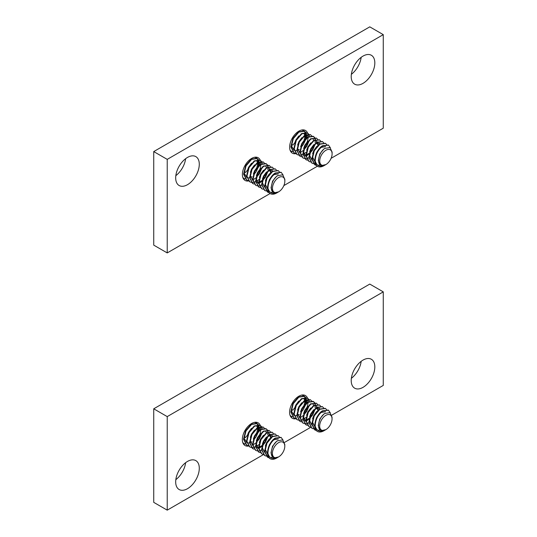 <?xml version="1.0" encoding="UTF-8"?>
<svg xmlns="http://www.w3.org/2000/svg" width="537" height="537" viewBox="0 0 537 537"><rect width="100%" height="100%" fill="white"/><g stroke="black" fill="none" stroke-linecap="round" stroke-linejoin="round"><path stroke-width="0.81" d="M304.694 146.829A13.096 7.565 120 0 0 306.553 143.446M307.218 141.734A13.096 7.565 120 0 0 308.097 137.828M308.131 137.506A13.096 7.565 120 0 0 308.151 137.123M308.171 136.68A13.096 7.565 120 0 0 307.956 134.31M307.896 134.055A13.096 7.565 120 0 0 307.607 133.116M307.573 133.042A13.096 7.565 120 0 0 305.459 130.478A13.096 7.565 120 0 0 298.908 131.122A13.096 7.565 120 0 0 290.349 142.667A13.096 7.565 120 0 0 292.356 153.166A13.096 7.565 120 0 0 295.833 153.683M257.438 174.116A13.096 7.565 120 0 0 259.29 170.732M259.962 169.021A13.096 7.565 120 0 0 260.841 165.114M260.868 164.792A13.096 7.565 120 0 0 260.895 164.403M260.908 163.96A13.096 7.565 120 0 0 260.7 161.59M260.64 161.342A13.096 7.565 120 0 0 260.344 160.402M260.317 160.328A13.096 7.565 120 0 0 258.196 157.757A13.096 7.565 120 0 0 251.652 158.408A13.096 7.565 120 0 0 243.093 169.954A13.096 7.565 120 0 0 245.1 180.452A13.096 7.565 120 0 0 248.577 180.969M187.487 184.694A16.687 9.632 120 0 0 198.388 169.987A16.687 9.632 120 0 0 195.83 156.616A16.687 9.632 120 0 0 187.487 157.442A16.687 9.632 120 0 0 176.579 172.149A16.687 9.632 120 0 0 179.143 185.52A16.687 9.632 120 0 0 187.487 184.694M175.827 175.666A16.687 9.632 120 0 0 185.641 158.677M363.019 83.356A16.687 9.632 120 0 0 373.92 68.649A16.687 9.632 120 0 0 371.362 55.271A16.687 9.632 120 0 0 363.019 56.096A16.687 9.632 120 0 0 352.118 70.803A16.687 9.632 120 0 0 354.675 84.181A16.687 9.632 120 0 0 363.019 83.356M351.359 74.321A16.687 9.632 120 0 0 361.173 57.331M331.101 158.314L383.27 128.195L383.27 34.643L167.229 159.375L167.229 252.92L270.111 193.528M272.333 192.239L272.856 191.944M283.838 185.601L317.367 166.242M319.596 164.96L320.112 164.658M167.229 159.375L153.73 151.582L153.73 245.127L167.229 252.92M383.27 34.643L369.771 26.85L153.73 151.582M301.64 130.021A11.935 6.894 -60 0 1 303.257 130.551A11.935 6.894 -60 0 1 303.694 130.84M303.868 130.981A11.935 6.894 -60 0 1 304.922 132.324M305.043 132.565A11.935 6.894 -60 0 1 305.647 134.7M305.687 135.082A11.935 6.894 -60 0 1 305.721 135.693M299.257 149.42L297.901 150.112M296.847 150.447L295.9 150.582M294.048 150.266L291.39 145.735M292.571 151.689A11.935 6.894 -60 0 1 291.322 151.219A11.935 6.894 -60 0 1 290.054 150.085M305.479 138.714L305.707 136.747A11.935 6.894 -60 0 1 305.425 138.768M325.912 150.266A8.753 5.055 120 0 0 319.723 160.986A8.753 5.055 120 0 0 325.912 164.557L321.804 165.503C315.964 164.725 318.73 152.038 324.851 148.427L329.973 147.521L332.101 152.065L332.101 153.837A8.753 5.055 120 0 0 325.912 150.266M325.912 164.557A8.753 5.055 120 0 0 332.101 153.837M325.529 164.778L323.898 165.718C321.535 167.047 319.468 167.289 317.696 166.45C311.937 163.758 315.689 149.655 322.536 145.715L328.315 145.024M293.88 152.696L290.846 146.91L292.94 138.371L298.532 131.86L304.123 131.048L305.399 132.31M295.504 153.347L294.068 152.803L291.222 147.125L293.316 138.593L298.908 132.075L304.499 131.27L305.64 132.324M296.88 154.428L293.846 148.642L295.941 140.11L301.532 133.592L307.124 132.787L308.399 134.042M302.593 154.542L300.747 155.092M300.472 155.133L298.733 155.119M298.505 155.079L297.068 154.535L294.222 148.856L296.317 140.325L301.908 133.807L307.5 133.001L308.641 134.055M299.881 156.16L296.847 150.373L298.941 141.842L304.533 135.324L310.312 134.633M301.505 156.811L300.069 156.267L297.223 150.588L299.317 142.057L304.909 135.539L310.5 134.733L311.641 135.787M302.881 157.891L299.847 152.105L301.942 143.574L307.533 137.056L313.125 136.25L314.4 137.506M308.889 157.878L306.748 158.556M306.473 158.596L304.734 158.583M304.506 158.543L303.069 158.006L300.223 152.32L302.318 143.788L307.909 137.271L313.501 136.465L314.642 137.526M305.882 159.623L302.848 153.837L304.942 145.305L310.534 138.788L316.313 138.096M307.506 160.274L306.07 159.737L303.224 154.052L305.318 145.52L310.91 139.002L316.501 138.197L317.642 139.258M308.882 161.355L305.848 155.569L307.943 147.037L313.534 140.519L319.314 139.828M310.507 162.006L309.07 161.469L306.224 155.79L308.319 147.252L313.91 140.734L319.502 139.929L320.643 140.989M311.883 163.087L308.849 157.301L310.943 148.769L316.535 142.251L322.314 141.56M313.507 163.738L312.071 163.201L309.225 157.522L311.319 148.984L316.911 142.473L322.502 141.661L323.643 142.721M320.2 164.731L318.032 165.315M316.36 165.295L314.695 164.718L311.849 159.033L313.944 150.501L319.535 143.983L325.315 143.292M316.508 165.47L315.071 164.933L312.225 159.254L314.32 150.716L319.911 144.205L325.503 143.392L326.644 144.453M305.526 132.525L306.144 134.485M306.184 134.841L306.231 135.707M306.231 135.908L306.13 137.297M305.533 139.868L303.371 144.399L301.586 146.789M305.775 132.525L306.459 134.371M306.52 134.7L306.607 135.774M306.607 135.928L306.459 137.841M308.533 141.6L306.372 146.131L303.801 149.373M308.775 134.257L309.46 136.103M309.278 140.479L306.748 146.346L303.754 149.998M303.09 150.595L300.982 152.112M306.09 152.327L303.982 153.844M314.528 137.727L315.145 139.68M315.192 140.036L315.232 140.909M315.232 141.103L315.132 142.493M314.534 145.064L312.373 149.595L309.802 152.837M309.231 153.387L306.875 155.2M306.607 155.361L306.211 155.582M314.776 137.727L315.461 139.566M315.279 143.943L312.749 149.81L309.755 153.461M309.09 154.059L306.983 155.576M317.696 166.45A11.935 6.894 -60 0 1 315.226 160.986C315.474 154.636 318.038 149.615 322.912 145.936L328.503 145.124L330.356 147.756M320.166 148.313L321.415 147.319L325.623 146.648M314.924 161.664L312.668 157.26L313.011 153.864M311.923 159.932L309.668 155.529L310.01 152.132M314.165 144.849L315.414 143.856L319.622 143.184M316.622 141.453L317.172 141.875M317.414 142.164L317.696 142.627M317.803 142.869L318.166 145.017M305.922 156.468L303.667 152.065L304.009 148.668M309.151 153.77L306.822 154.965M305.835 155.206L304.654 155.26M304.412 155.233L303.298 154.925M299.921 153.005L297.666 148.601L298.008 145.205M302.163 137.922L303.412 136.922L307.245 136.036M304.62 134.519L305.17 134.948M305.412 135.237L305.694 135.693M305.801 135.935L306.164 138.083M319.75 164.288L318.3 160.509L319.824 153.897L324.039 148.836L325.214 148.192M315.635 155.381L316.823 152.166L319.79 148.098M314.95 161.677L312.299 157.126M312.635 153.649L313.823 150.434L316.79 146.366M311.943 159.945L309.299 155.394M309.634 151.917L310.822 148.695L313.789 144.634M306.634 150.185L307.822 146.963L310.789 142.902M316.246 141.231L317.038 141.949M317.246 142.265L317.434 142.654M317.528 142.916L317.763 145.373M305.942 156.482L303.298 151.931M303.633 148.454L304.821 145.232L307.788 141.171M313.246 139.499L314.038 140.217M314.669 144.406L312.5 149.669L309.889 152.689M309.278 153.186L306.761 154.636M305.835 154.918L304.519 155.052M302.922 154.71L302.573 154.535M300.633 146.715L301.821 143.5L304.788 139.439M297.632 144.983L298.82 141.768L301.787 137.7M294.632 143.251L295.82 140.036L298.787 135.968M304.244 134.304L305.036 135.022M305.244 135.337L305.432 135.72M305.526 135.982L305.761 138.445M325.435 164.832C320.139 167.329 316.736 166.047 315.226 160.986M294.813 142.708L292.893 145.097L291.369 144.963M292.893 145.097L291.403 144.238M254.377 157.307A11.935 6.894 -60 0 1 255.995 157.838A11.935 6.894 -60 0 1 256.431 158.126M256.612 158.267A11.935 6.894 -60 0 1 257.666 159.61M257.787 159.851A11.935 6.894 -60 0 1 258.384 161.986M258.431 162.369A11.935 6.894 -60 0 1 258.465 162.98M252.001 176.7L250.645 177.398M249.591 177.727L248.644 177.861M246.785 177.552L244.134 173.015M245.315 178.975A11.935 6.894 -60 0 1 244.06 178.506A11.935 6.894 -60 0 1 242.798 177.364M258.445 164.007A11.935 6.894 -60 0 1 258.169 166.054M278.656 177.552A8.753 5.055 120 0 0 272.467 188.265A8.753 5.055 120 0 0 278.656 191.843L274.541 192.79C268.708 192.011 271.474 179.318 277.595 175.713L282.71 174.807L284.845 179.351L284.845 181.123A8.753 5.055 120 0 0 278.656 177.552M278.656 191.843A8.753 5.055 120 0 0 284.845 181.123M278.273 192.058L276.642 193.005C274.279 194.327 272.212 194.575 270.433 193.729C264.674 191.044 268.426 176.942 275.28 173.001L281.052 172.31M246.624 179.976L243.583 174.196L245.684 165.658L251.276 159.147L256.867 158.334L258.136 159.596M248.242 180.633L246.805 180.09L243.959 174.411L246.053 165.873L251.652 159.361L257.243 158.549L258.378 159.61M249.624 181.707L246.584 175.928L248.685 167.39L254.276 160.878L259.868 160.066L261.136 161.328M255.33 181.828L253.491 182.372M253.216 182.419L251.47 182.405M251.242 182.365L249.806 181.821L246.96 176.143L249.054 167.611L254.652 161.093L260.244 160.288L261.385 161.342M252.625 183.439L249.584 177.66L251.685 169.121L257.277 162.61L263.049 161.912M254.249 184.097L252.806 183.553L249.96 177.875L252.061 169.343L257.653 162.825L263.244 162.02L264.385 163.073M255.625 185.171L252.585 179.392L254.686 170.853L260.277 164.342L265.869 163.53L267.137 164.792M261.626 185.164L259.492 185.842M259.217 185.883L257.471 185.869M257.25 185.829L255.807 185.285L252.961 179.606L255.062 171.075L260.653 164.557L266.245 163.751L267.386 164.805M258.626 186.91L255.585 181.123L257.686 172.592L263.278 166.074L269.05 165.383M260.25 187.561L258.807 187.017L255.961 181.338L258.062 172.807L263.654 166.289L269.245 165.483L270.386 166.537M261.626 188.641L258.586 182.855L260.687 174.324L266.278 167.806L272.051 167.114M263.251 189.292L261.808 188.749L258.962 183.07L261.063 174.538L266.654 168.021L272.246 167.215L273.387 168.269M264.627 190.373L261.586 184.587L263.687 176.055L269.279 169.538L275.051 168.846M266.251 191.024L264.808 190.487L261.962 184.802L264.063 176.27L269.655 169.752L275.246 168.947L276.387 170.001M272.937 192.018L270.776 192.602M269.097 192.582L267.433 191.998L264.587 186.319L266.688 177.787L272.279 171.269L278.052 170.578M269.252 192.756L267.809 192.219L264.963 186.534L267.064 178.002L272.655 171.484L278.247 170.679L279.388 171.739M258.263 159.811L258.881 161.771M258.928 162.127L258.975 162.993M258.975 163.194L258.868 164.584M258.277 167.155L256.115 171.686L254.33 174.075M258.512 159.811L259.203 161.65M259.257 161.986L259.351 163.06M259.351 163.208L259.196 165.127M261.277 168.887L259.116 173.417L256.538 176.66M261.512 161.543L262.204 163.382M262.022 167.759L259.492 173.632L256.498 177.284M255.834 177.881L253.726 179.398M258.834 179.613L256.726 181.13M267.265 165.007L267.882 166.967M267.929 167.322L267.976 168.188M267.976 168.39L267.876 169.779M267.278 172.35L265.117 176.881L262.539 180.123M261.975 180.674L259.619 182.486M259.351 182.647L258.955 182.869M267.513 165.007L268.205 166.853M268.023 171.229L265.493 177.096L262.499 180.747M261.834 181.345L259.727 182.862M270.433 193.729A11.935 6.894 -60 0 1 267.963 188.265C268.218 181.915 270.776 176.901 275.656 173.216L281.247 172.411L283.1 175.042M272.903 175.599L274.152 174.606L278.367 173.934M267.668 188.95L265.412 184.547L265.748 181.15M264.667 187.218L262.412 182.815L262.747 179.418M266.902 172.135L268.151 171.135L272.366 170.464M269.366 168.732L269.91 169.162M270.158 169.45L270.44 169.907M270.547 170.155L270.91 172.296M258.666 183.755L256.411 179.351L256.746 175.955M261.888 181.056L259.566 182.244M258.579 182.486L257.391 182.546M257.156 182.52L256.035 182.211M252.665 180.291L250.41 175.881L250.745 172.484M254.9 165.201L256.149 164.208L259.989 163.322M257.364 161.805L257.908 162.228M258.156 162.523L258.438 162.98M258.545 163.221L258.908 165.369M258.451 164.033L258.216 166M272.494 191.568L271.037 187.796L272.561 181.177L276.777 176.116L277.958 175.478M268.379 182.667L269.561 179.445L272.534 175.384M267.688 188.964L265.043 184.413M265.379 180.935L266.56 177.713L269.534 173.652M264.687 187.232L262.043 182.681M262.378 179.197L263.56 175.982L266.533 171.921M259.378 177.465L260.559 174.25L263.533 170.182M268.99 168.517L269.782 169.236M269.983 169.551L270.171 169.934M270.272 170.202L270.507 172.659M258.686 183.768L256.042 179.217M256.377 175.733L257.559 172.518L260.532 168.45M265.99 166.785L266.782 167.497M267.406 171.692L265.238 176.948L262.627 179.969M262.022 180.472L259.505 181.922M258.579 182.197L257.263 182.338M255.659 181.996L255.31 181.815M253.377 174.001L254.558 170.786L257.532 166.718M250.376 172.27L251.558 169.054L254.525 164.987M247.376 170.538L248.557 167.322L251.524 163.255M256.988 161.59L257.78 162.302M257.982 162.617L258.169 163.006M258.27 163.268L258.505 165.732M278.179 192.118C272.883 194.616 269.48 193.327 267.963 188.265M247.557 169.987L245.631 172.384L244.107 172.243M245.631 172.384L244.147 171.525M301.579 395.111A11.935 6.894 -60 0 1 303.204 395.635A11.935 6.894 -60 0 1 303.64 395.923M303.814 396.071A11.935 6.894 -60 0 1 304.868 397.407M304.989 397.649A11.935 6.894 -60 0 1 305.593 399.79M305.634 400.172A11.935 6.894 -60 0 1 305.667 400.777L305.358 400.32M299.203 414.504L297.847 415.195M296.793 415.531L295.847 415.665M293.994 415.356L291.336 410.818M292.517 416.772A11.935 6.894 -60 0 1 291.269 416.309A11.935 6.894 -60 0 1 290 415.168M305.654 401.804A11.935 6.894 -60 0 1 305.372 403.851M325.858 415.349A8.753 5.055 120 0 0 319.669 426.069A8.753 5.055 120 0 0 325.858 429.64L321.75 430.587C315.91 429.808 318.676 417.121 324.798 413.51L329.919 412.604L332.047 417.148L332.047 418.92A8.753 5.055 120 0 0 325.858 415.349M325.858 429.64A8.753 5.055 120 0 0 332.047 418.92M325.476 429.862L323.845 430.802C321.482 432.131 319.414 432.372 317.642 431.533C311.883 428.841 315.635 414.739 322.482 410.805L328.261 410.107M293.826 417.779L290.792 411.993L292.887 403.462L298.478 396.944L304.07 396.138L305.345 397.393M295.451 418.43L294.014 417.893L291.161 412.208L293.262 403.676L298.854 397.158L304.445 396.353L305.587 397.407M296.827 419.511L293.793 413.725L295.887 405.193L301.479 398.676L307.07 397.87L308.345 399.125M302.868 419.793L300.693 420.176M300.418 420.216L298.679 420.202M298.451 420.162L297.015 419.625L294.162 413.94L296.263 405.408L301.854 398.89L307.446 398.085L308.587 399.145M299.827 421.243L296.793 415.457L298.887 406.925L304.479 400.407L310.258 399.716M301.452 421.894L300.015 421.357L297.169 415.678L299.263 407.14L304.855 400.622L310.446 399.817L311.588 400.877M302.828 422.975L299.794 417.189L301.888 408.657L307.479 402.139L313.071 401.334L314.346 402.596M308.835 422.968L306.694 423.639M306.419 423.68L304.68 423.666M304.452 423.626L303.016 423.089L300.17 417.41L302.264 408.872L307.855 402.361L313.447 401.548L314.588 402.609M305.828 424.707L302.794 418.92L304.888 410.389L310.48 403.871L316.259 403.18M307.453 425.358L306.016 424.821L303.17 419.142L305.264 410.604L310.856 404.093L316.447 403.28L317.589 404.341M308.829 426.438L305.795 420.652L307.889 412.121L313.48 405.603L319.26 404.911M310.453 427.09L309.017 426.553L306.171 420.874L308.265 412.335L313.856 405.824L319.448 405.012L320.589 406.073M311.829 428.17L308.795 422.391L310.889 413.852L316.481 407.335L322.26 406.643M313.454 428.828L312.017 428.284L309.171 422.606L311.265 414.067L316.857 407.556L322.448 406.744L323.589 407.805M320.146 429.815L317.978 430.406M316.306 430.385L314.642 429.801L311.796 424.123L313.89 415.584L319.481 409.073L325.261 408.375M316.454 430.56L315.018 430.016L312.172 424.337L314.266 415.806L319.857 409.288L325.449 408.482L326.59 409.536M305.466 397.615L306.09 399.568M306.13 399.924L306.177 400.797M306.177 400.991L306.077 402.381M305.479 404.952L303.318 409.483L301.532 411.872M305.721 397.615L306.405 399.454M306.466 399.79L306.553 400.864M306.553 401.011L306.399 402.925M308.48 406.684L306.318 411.214L303.747 414.457M308.721 399.347L309.406 401.186M309.225 405.563L306.694 411.436L303.7 415.081M303.036 415.685L300.928 417.195M306.036 417.417L303.929 418.934M314.474 402.81L315.091 404.77M315.132 405.126L315.179 405.992M315.179 406.187L315.078 407.576M314.481 410.147L312.319 414.678L309.748 417.92M309.178 418.471L306.822 420.283M306.553 420.444L306.157 420.666M314.722 402.81L315.407 404.65M315.226 409.026L312.695 414.9L309.701 418.545M309.037 419.149L306.929 420.666M317.642 431.533A11.935 6.894 -60 0 1 315.172 426.069C315.42 419.719 317.985 414.698 322.858 411.02L328.449 410.214L330.302 412.839M320.112 413.396L321.361 412.403L325.57 411.731M312.245 422.21L314.89 426.761L312.615 422.344L312.957 418.947M311.869 425.022L309.614 420.612L309.956 417.215M314.111 409.932L315.353 408.939L319.569 408.268M316.568 406.536L317.119 406.959M317.36 407.247L317.642 407.711M317.75 407.952L318.112 410.1M305.868 421.552L303.613 417.148L303.955 413.752M309.097 418.86L306.768 420.048M305.781 420.29L304.6 420.343M304.358 420.323L303.244 420.015M299.868 418.088L297.612 413.685L297.954 410.288M302.109 403.005L303.351 402.012L307.191 401.119M304.566 399.609L305.117 400.031M305.748 401.025L306.11 403.173M305.654 401.83L305.425 403.804M319.696 429.372L318.246 425.593L319.77 418.981L323.986 413.92L325.16 413.275M315.581 420.464L316.77 417.249L319.737 413.181M312.581 418.732L313.769 415.517L316.736 411.449M311.89 425.029L309.245 420.478M309.58 417.001L310.769 413.785L313.736 409.718M306.58 415.269L307.768 412.054L310.735 407.986M316.192 406.321L316.984 407.033M317.192 407.348L317.38 407.737M317.474 407.999L317.709 410.463M305.889 421.565L303.244 417.014M303.58 413.537L304.768 410.322L307.735 406.254M313.192 404.589L313.984 405.301M314.615 409.489L312.447 414.752L309.836 417.773M309.225 418.269L306.708 419.719M305.781 420.001L304.466 420.142M300.579 411.805L301.767 408.583L304.734 404.522M297.579 410.073L298.767 406.851L301.734 402.79M294.578 408.342L295.766 405.12L298.733 401.058M304.19 399.387L304.982 400.105M305.191 400.421L305.372 400.803M305.472 401.072L305.707 403.529M325.382 429.915C320.086 432.413 316.682 431.13 315.172 426.069M294.759 407.791L292.84 410.181L291.309 410.046M292.84 410.181L291.349 409.322M254.323 422.391A11.935 6.894 -60 0 1 255.941 422.921A11.935 6.894 -60 0 1 256.377 423.21M256.558 423.351A11.935 6.894 -60 0 1 257.612 424.693M257.733 424.935A11.935 6.894 -60 0 1 258.331 427.069M258.378 427.452A11.935 6.894 -60 0 1 258.411 428.063L258.102 427.606M251.947 441.79L250.591 442.481M249.537 442.817L248.591 442.944M246.731 442.636L244.08 438.105M245.261 444.059A11.935 6.894 -60 0 1 244.006 443.589A11.935 6.894 -60 0 1 242.744 442.454M258.391 429.09A11.935 6.894 -60 0 1 258.116 431.137M278.602 442.636A8.753 5.055 120 0 0 272.413 453.356A8.753 5.055 120 0 0 278.602 456.927L274.488 457.873C268.654 457.094 271.42 444.408 277.535 440.796L282.657 439.89L284.791 444.435L284.791 446.207A8.753 5.055 120 0 0 278.602 442.636M278.602 456.927A8.753 5.055 120 0 0 284.791 446.207M278.22 457.148L276.589 458.088C274.226 459.417 272.158 459.659 270.38 458.82C264.62 456.128 268.372 442.025 275.226 438.085L280.999 437.393M246.57 445.059L243.53 439.279L245.631 430.741L251.222 424.23L256.814 423.418L258.082 424.68M248.188 445.717L246.752 445.173L243.905 439.494L246 430.963L251.598 424.445L257.189 423.639L258.324 424.693M249.571 446.797L246.53 441.011L248.631 432.48L254.223 425.962L259.814 425.156L261.083 426.412M255.276 446.912L253.437 447.462M253.162 447.502L251.417 447.489M251.188 447.449L249.752 446.905L246.906 441.226L249 432.694L254.598 426.177L260.19 425.371L261.324 426.425M252.571 448.529L249.53 442.743L251.631 434.211L257.223 427.694L262.996 427.002M254.189 449.18L252.752 448.637L249.906 442.958L252.001 434.426L257.599 427.908L263.19 427.103L264.325 428.157M255.572 450.261L252.531 444.475L254.632 435.943L260.223 429.425L265.815 428.62L267.084 429.875M261.573 450.248L259.438 450.926M259.163 450.966L257.418 450.952M257.189 450.912L255.753 450.375L252.907 444.69L255.001 436.158L260.599 429.64L266.191 428.835L267.325 429.889M258.572 451.993L255.531 446.207L257.632 437.675L263.224 431.157L268.997 430.466M260.19 452.644L258.753 452.107L255.907 446.422L258.002 437.89L263.6 431.372L269.191 430.567L270.326 431.627M261.573 453.725L258.532 447.939L260.633 439.407L266.224 432.889L271.997 432.198M263.19 454.376L261.754 453.839L258.908 448.153L261.002 439.622L266.6 433.104L272.192 432.298L273.326 433.359M264.573 455.457L261.532 449.67L263.633 441.139L269.225 434.621L274.998 433.93M266.191 456.108L264.754 455.571L261.908 449.892L264.003 441.354L269.601 434.836L275.192 434.03L276.333 435.091M272.883 457.101L270.722 457.685M269.044 457.665L267.379 457.088L264.533 451.402L266.634 442.871L272.225 436.353L277.998 435.661M269.198 457.839L267.755 457.302L264.909 451.624L267.01 443.085L272.601 436.574L278.193 435.762L279.334 436.823M258.21 424.895L258.827 426.855M258.874 427.21L258.921 428.076M258.921 428.278L258.814 429.667M258.223 432.238L256.062 436.769L254.276 439.159M258.458 424.895L259.149 426.734M259.203 427.069L259.29 428.143M259.297 428.298L259.143 430.211M261.224 433.97L259.062 438.501L256.485 441.743M261.459 426.626L262.15 428.472M261.969 432.849L259.438 438.716L256.444 442.367M255.78 442.965L253.665 444.482M258.78 444.696L256.666 446.213M267.211 430.097L267.829 432.05M267.876 432.406L267.923 433.278M267.923 433.473L267.815 434.863M267.225 437.433L265.063 441.964L262.486 445.207M261.922 445.757L259.566 447.569M259.297 447.73L258.901 447.952M267.46 430.097L268.151 431.936M267.97 436.312L265.439 442.179L262.445 445.831M261.781 446.428L259.673 447.945M270.38 458.82A11.935 6.894 -60 0 1 267.909 453.356C268.158 446.999 270.722 441.985 275.602 438.306L281.193 437.494L283.046 440.125M272.85 440.682L274.098 439.689L278.314 439.018M264.989 449.496L267.634 454.047L265.359 449.63L265.694 446.234M264.613 452.302L262.358 447.898L262.694 444.502M266.849 437.219L268.097 436.225L272.313 435.554M269.312 433.822L269.856 434.245M270.104 434.534L270.386 434.997M270.494 435.238L270.856 437.387M258.612 448.838L256.357 444.435L256.693 441.038M261.834 446.14L259.512 447.334M258.525 447.576L257.337 447.63M257.102 447.603L255.981 447.294M252.612 445.374L250.356 440.971L250.692 437.574M254.847 430.291L256.095 429.291L259.935 428.405M257.31 426.888L257.854 427.318M258.492 428.304L258.854 430.452M258.398 429.117L258.163 431.083M272.44 456.658L270.984 452.879L272.507 446.267L276.723 441.206L277.904 440.562M268.325 447.751L269.507 444.535L272.481 440.468M265.325 446.019L266.506 442.797L269.473 438.736M264.634 452.315L261.989 447.764M262.325 444.287L263.506 441.065L266.473 437.004M259.317 442.555L260.505 439.333L263.472 435.272M268.936 433.601L269.728 434.319M269.93 434.634L270.118 435.024M270.218 435.285L270.453 437.742M258.633 448.851L255.988 444.3M256.317 440.823L257.505 437.601L260.472 433.54M265.936 431.869L266.728 432.587M267.352 436.776L265.184 442.038L262.573 445.052M261.969 445.556L259.452 447.006M258.519 447.287L257.21 447.422M255.605 447.079L255.256 446.905M253.316 439.085L254.504 435.869L257.471 431.802M250.316 437.353L251.504 434.138L254.471 430.07M247.315 435.621L248.503 432.406L251.47 428.338M256.934 426.673L257.726 427.385M257.928 427.707L258.116 428.09M258.216 428.351L258.451 430.815M278.126 457.202C272.83 459.699 269.426 458.417 267.909 453.356M247.503 435.071L245.577 437.467L244.053 437.333M245.577 437.467L244.093 436.608M260.264 425.411A13.096 7.565 120 0 0 258.143 422.847A13.096 7.565 120 0 0 251.598 423.492A13.096 7.565 120 0 0 243.039 435.037A13.096 7.565 120 0 0 245.047 445.535A13.096 7.565 120 0 0 248.524 446.052M307.52 398.132A13.096 7.565 120 0 0 305.405 395.561A13.096 7.565 120 0 0 298.854 396.212A13.096 7.565 120 0 0 290.295 407.751A13.096 7.565 120 0 0 292.303 418.249A13.096 7.565 120 0 0 295.78 418.766M363.019 360.099A16.687 9.632 120 0 0 352.118 374.806A16.687 9.632 120 0 0 354.675 388.177A16.687 9.632 120 0 0 363.019 387.352A16.687 9.632 120 0 0 373.92 372.644A16.687 9.632 120 0 0 371.362 359.273A16.687 9.632 120 0 0 363.019 360.099M187.487 461.444A16.687 9.632 120 0 0 176.579 476.151A16.687 9.632 120 0 0 179.143 489.522A16.687 9.632 120 0 0 187.487 488.697A16.687 9.632 120 0 0 198.388 473.99A16.687 9.632 120 0 0 195.83 460.618A16.687 9.632 120 0 0 187.487 461.444M257.384 439.199A13.096 7.565 120 0 0 259.237 435.816M259.908 434.104A13.096 7.565 120 0 0 260.787 430.197M260.814 429.875A13.096 7.565 120 0 0 260.841 429.486M260.854 429.05A13.096 7.565 120 0 0 260.646 426.68M260.586 426.425A13.096 7.565 120 0 0 260.291 425.485M331.799 415.141L383.27 385.418L383.27 291.873L167.229 416.605L167.229 510.15L263.419 454.617M284.536 442.421L310.681 427.331M304.64 411.913A13.096 7.565 120 0 0 306.499 408.529M307.164 406.824A13.096 7.565 120 0 0 308.043 402.911M308.077 402.589A13.096 7.565 120 0 0 308.097 402.206M308.117 401.763A13.096 7.565 120 0 0 307.902 399.394M307.842 399.139A13.096 7.565 120 0 0 307.553 398.206M383.27 291.873L369.771 284.08L153.73 408.805L153.73 502.357L167.229 510.15M167.229 416.605L153.73 408.805M351.359 378.323A16.687 9.632 120 0 0 361.173 361.334M175.827 479.669A16.687 9.632 120 0 0 185.641 462.679M292.437 151.662A12.566 7.256 -60 0 1 290.658 151.447M303.123 129.86A12.566 7.256 -60 0 1 304.029 131.001M304.915 133.847A12.566 7.256 -60 0 1 304.982 134.774M304.935 136.15A12.566 7.256 -60 0 1 303.976 140.405M245.174 178.942A12.566 7.256 -60 0 1 243.402 178.734M255.867 157.146A12.566 7.256 -60 0 1 256.773 158.281M257.659 161.127A12.566 7.256 -60 0 1 257.72 162.053M257.679 163.436A12.566 7.256 -60 0 1 256.787 167.477M292.383 416.746A12.566 7.256 -60 0 1 290.604 416.537M303.069 394.95A12.566 7.256 -60 0 1 303.976 396.084M304.862 398.931A12.566 7.256 -60 0 1 304.922 399.857M304.882 401.233A12.566 7.256 -60 0 1 303.989 405.281M245.12 444.032A12.566 7.256 -60 0 1 243.348 443.817M255.813 422.23A12.566 7.256 -60 0 1 256.72 423.371M257.606 426.217A12.566 7.256 -60 0 1 257.666 427.143M257.626 428.519A12.566 7.256 -60 0 1 256.733 432.567M293.692 152.589L294.068 152.803M296.692 154.32L297.068 154.535M299.693 156.052L300.069 156.267M302.693 157.784L303.069 158.006M305.694 159.516L306.07 159.737M308.694 161.248L309.07 161.469M311.695 162.986L312.071 163.201M314.695 164.718L315.071 164.933M304.123 131.048L304.499 131.27M307.124 132.787L307.5 133.001M310.124 134.519L310.5 134.733M313.125 136.25L313.501 136.465M316.125 137.982L316.501 138.197M319.126 139.714L319.502 139.929M322.126 141.446L322.502 141.661M325.127 143.178L325.503 143.392M328.127 144.909L328.503 145.124M246.429 179.875L246.805 180.09M249.43 181.607L249.806 181.821M252.43 183.339L252.806 183.553M255.431 185.07L255.807 185.285M258.431 186.802L258.807 187.017M261.432 188.534L261.808 188.749M264.432 190.266L264.808 190.487M267.433 191.998L267.809 192.219M256.867 158.334L257.243 158.549M259.868 160.066L260.244 160.288M262.868 161.798L263.244 162.02M265.869 163.53L266.245 163.751M268.869 165.268L269.245 165.483M271.87 167L272.246 167.215M274.87 168.732L275.246 168.947M277.871 170.464L278.247 170.679M280.871 172.196L281.247 172.411M293.638 417.672L294.014 417.893M296.639 419.404L297.015 419.625M299.639 421.136L300.015 421.357M302.64 422.874L303.016 423.089M305.64 424.606L306.016 424.821M308.641 426.338L309.017 426.553M311.641 428.07L312.017 428.284M314.642 429.801L315.018 430.016M304.07 396.138L304.445 396.353M307.07 397.87L307.446 398.085M310.071 399.602L310.446 399.817M313.071 401.334L313.447 401.548M316.071 403.065L316.447 403.28M319.072 404.797L319.448 405.012M322.072 406.529L322.448 406.744M325.073 408.261L325.449 408.482M328.073 409.993L328.449 410.214M246.376 444.958L246.752 445.173M249.376 446.69L249.752 446.905M252.377 448.422L252.752 448.637M255.377 450.154L255.753 450.375M258.378 451.886L258.753 452.107M261.378 453.617L261.754 453.839M264.379 455.349L264.754 455.571M267.379 457.088L267.755 457.302M256.814 423.418L257.189 423.639M259.814 425.156L260.19 425.371M262.815 426.888L263.19 427.103M265.815 428.62L266.191 428.835M268.815 430.352L269.191 430.567M271.816 432.084L272.192 432.298M274.816 433.815L275.192 434.03M277.817 435.547L278.193 435.762M280.817 437.279L281.193 437.494"/></g></svg>
